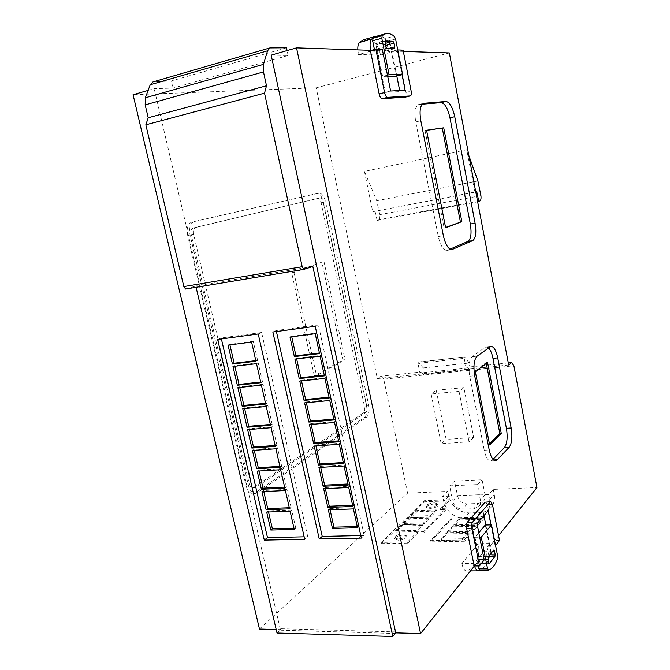 <?xml version="1.0" encoding="UTF-8"?>
<svg xmlns="http://www.w3.org/2000/svg" width="670" height="670" viewBox="0 0 670 670"><rect width="100%" height="100%" fill="white"/><g stroke="black" fill="none" stroke-linecap="round" stroke-linejoin="round"><path stroke-width="0.5" stroke-dasharray="3.35 2.51" d="M461.898 563.437C462.819 568.135 464.26 570.622 466.219 570.907L466.421 570.899C471.186 569.961 475.03 565.187 477.97 556.552C479.025 552.901 479.151 548.847 478.346 544.383L478.196 543.705L461.898 563.437L473.908 563.353L476.831 559.71L479.444 559.684L474.955 537.281L478.79 532.734M485.315 525.012L489.653 546.879L487.09 546.921L489.82 543.512L489.971 544.191C490.767 548.68 490.658 552.758 489.644 556.427C487.308 563.596 484.284 568.168 480.574 570.145M477.97 556.552L489.644 556.427M380.459 55.041L380.309 54.253C379.203 49.186 377.453 45.518 375.074 43.24L387.034 39.924C389.379 42.227 391.104 45.929 392.21 51.029L392.352 51.825L380.459 55.041L358.517 54.513L370.812 51.146L374.773 51.272L374.421 49.53M488.162 557.097L479.284 557.18L479.075 559.442L480.298 563.688L488.891 563.437M429.822 507.332L426.246 506.353C426.664 504.56 429.361 503.388 434.328 502.843L437.945 503.832C437.527 505.616 434.822 506.788 429.822 507.332M434.562 503.957C429.587 504.502 426.891 505.666 426.472 507.466L430.056 508.455C435.056 507.91 437.761 506.738 438.172 504.945L434.562 503.957M398.03 538.99L394.396 537.851C394.848 535.749 397.787 534.409 403.198 533.839L406.874 534.978C406.422 537.08 403.474 538.42 398.03 538.99M403.449 535.029C398.039 535.59 395.099 536.93 394.647 539.048L398.281 540.188C403.725 539.618 406.673 538.278 407.125 536.168L403.449 535.029M385.878 46.431L376.8 48.994L377.888 50.878L386.975 48.391M474.444 565.957L479.444 559.684M489.653 546.879L498.572 535.69M403.332 51.397L391.288 50.995L396.272 76.137M387.687 76.305L382.629 76.405L377.453 50.543L371.473 50.342M485.675 501.931L487.35 504.719L494.427 540.556L490.005 546.1L485.817 524.995M483.958 515.615L483.028 510.909L471.722 523.814L478.958 559.952L474.167 565.957M370.418 50.627L376.934 50.845L385.258 92.368L399.881 91.597L399.68 90.567M396.791 76.003L391.9 51.33L397.871 51.523L405.953 92.452C406.372 94.973 406.137 96.539 405.266 97.15M478.079 565.932L476.831 559.71M474.955 537.281L479.678 537.181M440.274 508.455L448.808 499.736L424.47 500.683L381.431 542.382L407.561 541.904L417.418 531.821L423.373 531.687L446.002 508.254L440.274 508.455L440.508 509.594L446.228 509.393L446.002 508.254M464.218 539.995L484.134 516.897L451.672 517.868L430.45 540.631L464.218 539.995L464.469 541.243L430.701 541.854L430.45 540.631M259.474 629.03L407.595 493.145L447.753 491.403L442.686 496.47L451.546 496.11L452.552 501.076C454.067 506.11 457.35 508.798 462.401 509.133L473.698 508.748L478.481 506.763C480.189 504.971 480.809 502.718 480.34 500.004L477.526 484.586L449.729 485.867L451.546 496.11M451.756 495.892L479.544 494.753M479.343 494.971L488.665 494.594L493.288 489.435L536.938 487.542M489.82 543.512L478.196 543.705M395.459 633.493L280.094 630.202L281.358 628.736L396.531 631.927L395.736 632.874M281.358 628.736L280.42 629.624L276.182 629.507M449.336 52.922L316.207 87.829L133.062 94.721M148.112 90.408L154.184 88.666L173.17 88.088L288.125 55.459L271.183 55.133M377.453 50.543L374.773 51.272M395.576 39.019L386.632 41.49L388.667 51.707L392.352 51.825M388.667 51.707L391.288 50.995M387.461 75.149L382.629 76.405M372.738 211.712L474.854 192.29L466.756 149.712L364.447 171.403L372.738 211.712L476.747 191.695M508.681 365.016L377.31 378.584L316.207 87.829M508.287 362.931L467.56 367.177L469.93 370.309L513.882 365.795M466.144 368.232L464.201 358.341L417.971 363.375L419.931 373.031L466.144 368.232L467.56 367.177M419.931 373.031L421.472 371.984L381.104 376.197L377.31 378.584M436.204 390.225L446.119 439.394L473.715 437.477L463.866 387.62L436.204 390.225L431.12 393.993L459.042 391.406L463.866 387.62M493.288 489.435L494.267 494.435C495.071 499.921 493.765 504.493 490.348 508.17C487.651 510.85 484.293 512.316 480.264 512.575L469.075 512.927C458.623 512.223 451.848 506.671 448.749 496.294L447.753 491.403M407.595 493.145L383.743 379.161L469.93 370.309L470.373 369.421L469.126 363.048L464.695 356.942L418.147 362.227L417.971 363.375M478.455 503.48L483.196 501.495C484.887 499.719 485.507 497.492 485.038 494.812L482.073 479.779L454.528 481.102L457.518 495.934C459.009 500.917 462.258 503.564 467.266 503.89L478.455 503.48L473.698 508.748M487.09 546.921L488.84 555.723L497.567 555.631M484.217 559.902L478.958 559.952M476.981 523.672L471.722 523.814M488.17 510.741L483.028 510.909M490.959 524.861L495.138 546.025L490.005 546.1M499.51 540.464L494.427 540.556M495.138 546.025L495.566 545.481M488.455 347.847L486.211 346.892L485.088 347.336L472.182 356.683C469.034 360.033 468.204 366.549 469.704 376.239L484.234 450.248C485.742 457.082 487.861 460.65 490.574 460.943L493.036 459.344M422.217 104.21L418.641 104.528C415.132 106.229 414.161 112.032 415.735 121.915L438.297 236.543C440.399 245.538 443.264 250.153 446.89 250.396L450.006 249.14M403.08 50.116L397.871 51.523M397.737 49.923L391.9 51.33M405.132 90.291L399.881 91.597M397.159 49.907L402.042 74.655M390.627 91.02L385.258 92.368M382.31 49.371L376.934 50.845M488.673 570.069L479.77 570.111C483.338 568.981 486.319 565.271 488.706 558.956L488.84 555.723M424.47 500.683L424.696 501.78L449.034 500.842L448.808 499.736M449.034 500.842L440.508 509.594M446.228 509.393L423.624 532.876L423.373 531.687M423.624 532.876L417.67 533.01L417.418 531.821M417.67 533.01L407.812 543.119L407.561 541.904M407.812 543.119L381.691 543.579L381.431 542.382M381.691 543.579L424.696 501.78M451.672 517.868L451.907 519.041L484.368 518.086L484.134 516.897M484.368 518.086L464.469 541.243M430.701 541.854L451.907 519.041M488.665 494.594L489.661 499.653C490.482 505.197 489.167 509.82 485.717 513.521C482.995 516.227 479.603 517.701 475.532 517.944L464.243 518.279C453.682 517.533 446.84 511.913 443.699 501.411L442.686 496.47M194.384 221.519L318.912 193.111C321.826 193.153 324.029 196.025 325.511 201.729L368.718 405.291C369.647 410.953 368.927 414.923 366.549 417.201L257.339 492.86L255.345 493.438C252.322 493.296 250.069 490.825 248.587 486.035L190.096 235.128C188.848 227.75 190.272 223.21 194.384 221.519L318.828 193.127M383.743 379.161L381.104 376.197M280.42 629.624L154.184 88.666M396.531 631.927L395.878 632.874M466.421 570.899L478.372 570.857M474.502 565.957L473.908 563.353M489.661 499.653L494.267 494.435M288.125 55.459L287.087 50.568M357.83 49.89L358.517 54.513M375.074 43.24C371.138 39.991 367.428 38.785 363.952 39.622M370.812 51.146L370.627 50.317M173.17 88.088L171.512 80.919L286.492 47.779M277.012 633.016L280.094 630.202M185.624 289.03L195.799 285.981L196.101 287.288M171.512 80.919L152.978 81.916M386.632 41.49L385.216 38.6L394.178 36.113M468.858 155.616L466.756 149.712M474.854 192.29L475.784 191.997M374.991 211.058L377.143 220.438L378.692 219.651C379.697 218.889 380.066 217.222 379.806 214.634L376.691 200.74L364.447 171.403M477.903 180.95L376.691 200.74M421.472 371.984L423.993 375.024L424.478 374.153L470.373 369.421M473.715 437.477L469.042 441.823L441.187 443.699L446.119 439.394M441.187 443.699L431.12 393.993M459.042 391.406L469.042 441.823M480.264 512.575L475.532 517.944M477.526 484.586L482.073 479.779M454.528 481.102L449.729 485.867M488.614 556.519L486.169 556.544L480.591 563.495M479.284 557.18L484.896 550.179L493.673 550.062M411.146 517.399L430.902 516.796L436.538 511.051L416.975 511.704L411.146 517.399L410.911 516.269L430.659 515.649L436.304 509.912L436.538 511.051M396.163 532.047L416.405 531.57L422.418 525.439L402.377 525.975L396.163 532.047L395.911 530.875L416.162 530.389L422.175 524.275L422.418 525.439M403.776 524.61L423.767 524.066L429.587 518.128L409.789 518.731L403.776 524.61L403.533 523.454L423.524 522.893L429.353 516.98L429.587 518.128M480.532 519.342L459.561 519.945L454.009 526.034L475.214 525.489L480.532 519.342L480.298 518.153L459.319 518.764L453.766 524.844L454.009 526.034M468.305 533.462L446.815 533.94L440.919 540.414L462.643 540.003L468.305 533.462L468.062 532.24L446.563 532.725L440.659 539.191L440.919 540.414M474.511 526.293L453.28 526.838L447.56 533.111L469.025 532.633L474.511 526.293L474.276 525.087L453.037 525.64L447.317 531.905L447.56 533.111M325.511 201.729L323.409 202.156C321.927 196.452 319.724 193.588 316.793 193.546L316.717 193.563M191.963 222.013C187.851 223.705 186.419 228.236 187.667 235.606L190.096 235.128M248.587 486.035L246.166 486.16L187.667 235.606M246.166 486.16C247.649 490.943 249.91 493.405 252.933 493.547L257.339 492.86M366.549 417.201L364.455 417.377L254.935 492.969M364.455 417.377C366.833 415.099 367.562 411.129 366.632 405.476L368.718 405.291M323.409 202.156L366.632 405.476M312.823 266.442L195.799 285.981M377.629 35.971C380.619 35.812 383.759 37.135 387.034 39.924M376.515 36.281C379.228 35.611 382.126 36.389 385.216 38.6M385.309 41.029L376.456 43.483L385.242 43.399M394.471 48.684L385.493 51.121L377.888 50.878M480.909 195.632L379.806 214.634M377.143 220.438L477.651 201.829M424.478 374.153L423.214 367.93L418.516 362.001L418.147 362.227M464.201 358.341L464.352 357.169M423.214 367.93L469.126 363.048M489.636 444.955L488.162 445.048L489.41 443.816M475.34 371.8L473.866 371.951L488.162 445.048M487.551 362.42L486.11 362.571L473.866 371.951M486.269 363.4L486.11 362.571M445.617 227.758L444.126 228.018L445.567 227.482M426.572 130.374L425.056 130.591L426.555 130.248M425.056 130.591L444.126 228.018M486.169 556.544L486.353 554.257L490.415 554.216M488.581 562.708L479.703 562.775M486.353 554.257L485.742 551.176L484.896 550.179M479.092 559.509L487.969 559.425M492.869 551.075L485.742 551.176M430.902 516.796L430.659 515.649M416.975 511.704L416.748 510.582L410.911 516.269M436.304 509.912L416.748 510.582M416.405 531.57L416.162 530.389M402.377 525.975L402.134 524.819L395.911 530.875M422.175 524.275L402.134 524.819M423.767 524.066L423.524 522.893M409.789 518.731L409.554 517.592L403.533 523.454M429.353 516.98L409.554 517.592M459.561 519.945L459.319 518.764M475.214 525.489L474.971 524.283L480.298 518.153M453.766 524.844L474.971 524.283M446.815 533.94L446.563 532.725M462.643 540.003L462.392 538.764L468.062 532.24M440.659 539.191L462.392 538.764M453.28 526.838L453.037 525.64M469.025 532.633L468.782 531.41L474.276 525.087M447.317 531.905L468.782 531.41M253.662 487.492L363.483 412.812C364.681 411.682 365.041 409.697 364.581 406.858L321.106 202.717C320.369 199.869 319.263 198.437 317.806 198.421L193.345 227.942C191.302 228.805 190.59 231.075 191.21 234.734L249.29 484.067C249.944 486.512 251.032 487.785 252.548 487.869L256.066 487.366L365.577 412.628C366.775 411.497 367.135 409.512 366.674 406.673L323.216 202.298L321.106 202.717M304.155 536.821L307.756 536.745L304.716 539.275M307.756 536.745L261.627 332.504L258.235 333.987M261.627 332.504L221.167 337.981L217.633 339.456M221.167 337.981L221.393 338.945M360.787 535.565L364.162 535.489L361.339 538.094M364.162 535.489L318.401 324.824L315.227 326.307M318.401 324.824L276.182 330.536L272.849 332.019M276.182 330.536L276.409 331.533M376.456 43.483L375.987 45.166L385.083 42.646M385.685 45.501L385.099 45.669L384.019 43.734M375.987 45.166L376.783 48.918M385.493 51.121L385.811 49.253L385.099 45.669M385.811 49.253L388.709 48.458M480.105 200.833L378.692 219.651M418.516 362.001L464.695 356.942M256.066 487.366L254.952 487.752C253.444 487.659 252.356 486.395 251.702 483.941L249.29 484.067M191.21 234.734L193.638 234.257L251.702 483.941M193.638 234.257C193.01 230.589 193.722 228.328 195.757 227.457L193.345 227.942M317.756 198.429L195.757 227.457M319.866 198.002L319.917 197.993C321.374 198.01 322.471 199.442 323.216 202.298M314.289 375.778L291.701 272.858L321.901 262.146L342.898 359.941L314.289 375.778L316.508 375.543L293.921 272.489L321.901 262.146M293.979 528.245L295.788 528.194L294.247 529.426M295.788 528.194L291.651 510.029L290.102 511.218M291.651 510.029L268.26 510.892L266.668 512.064M268.26 510.892L268.511 511.997M289.314 507.751L291.123 507.684L289.566 508.857M291.123 507.684L286.961 489.401L285.395 490.541M286.961 489.401L263.553 490.532L261.945 491.654M263.553 490.532L263.796 491.562M284.616 487.132L286.425 487.04L284.859 488.162M286.425 487.04L282.246 468.648L280.655 469.729M282.246 468.648L258.821 470.047L257.196 471.111M258.821 470.047L259.047 471.002M279.892 466.379L281.702 466.27L280.11 467.342M281.702 466.27L277.497 447.761L275.889 448.783M277.497 447.761L254.064 449.428L252.414 450.441M254.064 449.428L254.265 450.315M275.135 445.491L276.953 445.366L275.345 446.387M276.953 445.366L272.715 426.74L271.09 427.711M272.715 426.74L249.265 428.683L247.607 429.646M249.265 428.683L249.458 429.495M270.353 424.478L272.162 424.328L270.538 425.299M272.162 424.328L267.899 405.584L266.258 406.506M267.899 405.584L244.45 407.804L242.766 408.717M244.45 407.804L244.617 408.541M265.538 403.332L267.355 403.156L265.705 404.069M267.355 403.156L263.059 384.295L261.401 385.158M263.059 384.295L239.592 386.799L237.892 387.654M239.592 386.799L239.743 387.461M260.697 382.051L262.506 381.85L260.848 382.712M262.506 381.85L258.193 362.872L256.51 363.676M258.193 362.872L234.709 365.661L232.993 366.465M234.709 365.661L234.843 366.247M255.814 360.628L257.632 360.41L255.948 361.214M257.632 360.41L253.285 341.306L251.585 342.06M253.285 341.306L229.793 344.38L228.06 345.134M229.793 344.38L229.91 344.891M357.244 526.536L358.919 526.494L357.504 527.759M328.334 509.828L329.816 508.631L330.067 509.769M353.4 508.924L354.832 507.709L329.816 508.631M358.919 526.494L354.832 507.709M352.621 505.339L354.304 505.272L352.872 506.486M323.652 488.715L325.151 487.567L325.385 488.639M348.735 487.526L350.184 486.361L325.151 487.567M354.304 505.272L350.184 486.361M347.965 484L349.648 483.916L348.199 485.072M318.937 467.467L320.453 466.37L320.679 467.367M344.045 465.985L345.511 464.88L320.453 466.37M349.648 483.916L345.511 464.88M343.283 462.518L344.975 462.417L343.501 463.514M314.197 446.078L315.729 445.039L315.93 445.96M339.313 444.31L340.804 443.255L315.729 445.039M344.975 462.417L340.804 443.255M338.576 440.902L340.26 440.776L338.777 441.823M309.423 424.554L310.972 423.566L311.156 424.411M334.556 422.485L336.064 421.489L310.972 423.566M340.26 440.776L336.064 421.489M333.828 419.135L335.519 418.993L334.012 419.981M304.616 402.888L306.182 401.958L306.358 402.729M329.774 400.518L331.29 399.58L306.182 401.958M335.519 418.993L331.29 399.58M329.054 397.235L330.746 397.067L329.221 397.997M299.775 381.079L301.366 380.208L301.517 380.895M324.95 378.408L326.491 377.528L301.366 380.208M330.746 397.067L326.491 377.528M324.247 375.183L325.938 374.999L324.397 375.87M294.909 359.128L296.517 358.316L296.651 358.927M320.101 356.147L321.659 355.334L296.517 358.316M325.938 374.999L321.659 355.334M319.414 352.99L321.106 352.788L319.548 353.592M290.01 337.035L291.634 336.281L291.752 336.809M315.218 333.735L316.793 332.982L291.634 336.281M321.106 352.788L316.793 332.982M291.701 272.858L293.921 272.489M342.898 359.941L345.033 359.698L316.508 375.543M324.037 261.786L345.033 359.698M492.45 504.544L487.35 504.719M472.182 356.683L477.124 356.147M489.904 346.792L485.088 347.336M469.704 376.239L474.695 375.744M484.234 450.248L489.209 449.939M492.375 460.03L493.673 459.955M418.968 104.478L423.281 103.44M415.735 121.915L420.819 120.742M438.297 236.543L443.364 235.681M447.518 250.212L451.337 249.592M405.953 92.452L411.154 91.162M448.749 496.294L443.699 501.411M469.075 512.927L464.243 518.279M485.038 494.812L480.34 500.004M467.266 503.89L462.401 509.133M452.552 501.076L457.518 495.934M497.442 558.872L488.706 558.956M153.715 81.799L270.605 47.821M365.577 412.628L363.483 412.812M364.581 406.858L366.674 406.673M426.472 507.466L426.246 506.353M394.647 539.048L394.396 537.851M490.574 460.943L495.498 460.659M486.211 346.892L491.01 346.348M418.641 104.528L423.683 103.314M446.89 250.396L451.898 249.575M466.219 570.907L470.516 570.89M485.717 513.521L490.348 508.17M478.481 506.763L483.196 501.495M316.793 193.546L318.912 193.111M252.933 493.547L255.345 493.438M489.175 563.621L480.298 563.688M493.899 549.919L485.139 550.045M438.172 504.945L437.945 503.832M407.125 536.168L406.874 534.978M385.426 40.971L376.331 43.491M394.546 48.675L385.568 51.113M252.548 487.869L254.952 487.752M317.806 198.421L319.917 197.993"/><path stroke-width="1" d="M490.415 554.216L495.113 554.157L494.937 556.452L489.46 563.437L488.581 562.708L488.162 557.097L493.673 550.062L494.502 551.058L492.869 551.075M388.709 48.458L394.781 46.8L394.546 48.675L386.975 48.391L385.878 46.431L385.309 41.029M371.473 50.342L296.534 47.863L420.559 633.569L474.444 565.957M478.79 532.734L485.315 525.012L491.495 524.853L481.261 537.156L487.551 568.696L478.64 568.738L478.079 565.932M498.572 535.69L536.938 487.542L513.882 365.795L511.654 362.579L508.681 365.016L449.336 52.922L403.332 51.397M374.421 49.53L372.662 40.761L381.8 38.207L389.077 74.73L402.586 74.512L396.272 76.137L387.687 76.305M466.596 528.337L471.906 528.203L479.477 565.924L474.167 565.957L466.596 528.337C466.161 525.615 466.404 523.58 467.317 522.24L485.097 502.232L490.783 501.738L492.45 504.544L499.51 540.464L495.566 545.481M485.817 524.995L483.958 515.615M474.695 375.744C473.196 366.029 474.008 359.497 477.124 356.147L491.01 346.348C493.882 346.641 496.11 350.477 497.718 357.855L511.151 427.988C512.55 436.957 511.905 443.373 509.233 447.233L497.282 459.746L495.498 460.659C492.81 460.365 490.716 456.789 489.209 449.939L474.695 375.744M420.819 120.742C419.253 110.826 420.207 105.014 423.683 103.314L446.019 101.48C449.696 102.175 452.602 107.25 454.737 116.697L475.089 223.185C476.546 232.482 475.75 238.294 472.727 240.605L451.898 249.575C448.297 249.324 445.458 244.692 443.364 235.681L420.819 120.742M405.015 97.209L382.168 98.691C380.87 98.473 379.857 96.89 379.136 93.926L370.418 50.627L375.853 49.145L384.563 92.561C385.284 95.542 386.288 97.133 387.578 97.351L410.233 95.927L405.266 97.15M399.68 90.567L396.791 76.003M479.678 537.181L481.261 537.156M420.559 633.569L395.736 632.874L271.183 55.133L296.534 47.863M276.182 629.507L259.474 629.03L133.062 94.721L148.112 90.408M389.077 74.73L387.461 75.149M402.586 74.512L395.576 39.019L394.178 36.113C391.121 33.868 388.265 33.073 385.585 33.735L382.202 35.627L373.073 38.182L372.662 40.761M511.654 362.579L508.287 362.931M487.551 568.696L488.673 570.069C492.182 568.947 495.105 565.212 497.442 558.872L497.567 555.631L491.495 524.853M471.906 528.203C471.479 525.473 471.714 523.438 472.618 522.089L467.317 522.24M479.477 565.924L484.217 559.902L476.981 523.672L488.17 510.741L490.959 524.861M485.097 502.232L490.783 501.738M490.214 502.048L472.618 522.089M493.036 459.344L504.443 447.535C507.156 443.682 507.81 437.284 506.411 428.331L492.961 358.366C491.939 353.341 490.44 349.832 488.455 347.847M450.006 249.14L467.92 241.409C470.977 239.09 471.781 233.294 470.332 224.023L449.947 117.794C447.811 108.373 444.888 103.322 441.178 102.636L422.217 104.21M397.737 49.923L403.08 50.116L411.154 91.162C411.581 93.859 411.313 95.441 410.341 95.91L410.233 95.927M402.042 74.655L405.132 90.291L390.627 91.02L382.31 49.371L375.853 49.145M479.77 570.111L478.64 568.738M495.113 554.157L494.502 551.058M395.878 632.874L392.813 636.5L277.012 633.016L196.101 287.288M480.574 570.145L478.171 570.865C476.705 570.74 475.482 569.098 474.502 565.957M267.548 50.803L150.222 84.772L152.978 81.916L269.943 47.905L267.548 50.803L263.461 64.379L263.486 71.924L266.493 85.768L264.524 93.155L302.187 266.719L303.828 269.382L312.823 266.442L392.813 636.5M287.087 50.568L286.492 47.779L269.943 47.905M375.803 36.297L363.952 39.622L359.329 42.495C358.149 43.919 357.654 46.389 357.83 49.89M370.627 50.317C369.664 44.982 369.982 41.23 371.574 39.069L359.329 42.495M150.222 84.772L145.34 97.778L145.181 104.88L148.212 117.761L145.842 124.804L183.84 286.576L185.624 289.03L303.828 269.382M385.242 43.399L393.005 41.255L385.543 40.962M393.005 41.255L394.069 43.198L385.685 45.501M394.781 46.8L394.069 43.198M381.8 38.207L382.202 35.627M468.858 155.616L477.903 180.95L480.909 195.632C481.202 198.345 480.934 200.079 480.105 200.833L478.824 201.611L476.747 191.695L475.784 191.997M475.34 371.8L489.636 444.955L501.269 433.448L487.551 362.42L475.34 371.8M443.716 127.811L461.831 221.644L445.617 227.758L426.555 130.248L443.716 127.811L426.572 130.374M494.937 556.452L488.614 556.519M488.891 563.437L489.46 563.437M258.235 333.987L304.716 539.275L264.307 540.112L217.633 339.456L258.235 333.987M315.227 326.307L361.339 538.094L319.247 538.973L272.849 332.019L315.227 326.307M183.84 286.576L302.187 266.719M264.524 93.155L145.842 124.804M148.212 117.761L266.493 85.768M371.574 39.069L376.096 36.214L377.629 35.971M373.073 38.182L376.515 36.281L385.317 33.81M477.651 201.829L478.824 201.611M489.41 443.816L499.837 433.549L501.269 433.448M499.837 433.549L486.269 363.4M445.567 227.482L461.831 221.644M460.382 221.904L442.267 128.138M264.307 540.112L267.498 537.633L304.155 536.821M221.393 338.945L267.498 537.633M319.247 538.973L322.228 536.419L360.787 535.565M276.409 331.533L322.228 536.419M290.102 511.218L294.247 529.426L270.822 530.037L266.668 512.064L290.102 511.218M285.395 490.541L289.566 508.857L266.124 509.736L261.945 491.654L285.395 490.541M280.655 469.729L284.859 488.162L261.401 489.309L257.196 471.111L280.655 469.729M275.889 448.783L280.11 467.342L256.652 468.757L252.414 450.441L275.889 448.783M271.09 427.711L275.345 446.387L251.861 448.071L247.607 429.646L271.09 427.711M266.258 406.506L270.538 425.299L247.054 427.259L242.766 408.717L266.258 406.506M261.401 385.158L265.705 404.069L242.205 406.322L237.892 387.654L261.401 385.158M256.51 363.676L260.848 382.712L237.331 385.242L232.993 366.465L256.51 363.676M251.585 342.06L255.948 361.214L232.431 364.028L228.06 345.134L251.585 342.06M328.334 509.828L332.462 528.421L357.504 527.759L353.4 508.924L328.334 509.828M323.652 488.715L327.806 507.425L352.872 506.486L348.735 487.526L323.652 488.715M318.937 467.467L323.116 486.294L348.199 485.072L344.045 465.985L318.937 467.467M314.197 446.078L318.401 465.03L343.501 463.514L339.313 444.31L314.197 446.078M309.423 424.554L313.652 443.632L338.777 441.823L334.556 422.485L309.423 424.554M304.616 402.888L308.87 422.083L334.012 419.981L329.774 400.518L304.616 402.888M299.775 381.079L304.063 400.4L329.221 397.997L324.95 378.408L299.775 381.079M294.909 359.128L299.222 378.584L324.397 375.87L320.101 356.147L294.909 359.128M290.01 337.035L294.348 356.616L319.548 353.592L315.218 333.735L290.01 337.035M270.822 530.037L272.397 528.823L293.979 528.245M268.511 511.997L272.397 528.823M266.124 509.736L267.724 508.572L289.314 507.751M263.796 491.562L267.724 508.572M261.401 489.309L263.017 488.195L284.616 487.132M259.047 471.002L263.017 488.195M256.652 468.757L258.277 467.694L279.892 466.379M254.265 450.315L258.277 467.694M251.861 448.071L253.511 447.066L275.135 445.491M249.458 429.495L253.511 447.066M247.054 427.259L248.721 426.304L270.353 424.478M244.617 408.541L248.721 426.304M242.205 406.322L243.897 405.409L265.538 403.332M239.743 387.461L243.897 405.409M237.331 385.242L239.039 384.387L260.697 382.051M234.843 366.247L239.039 384.387M232.431 364.028L234.148 363.232L255.814 360.628M229.91 344.891L234.148 363.232M332.462 528.421L333.92 527.164L357.244 526.536M330.067 509.769L333.92 527.164M327.806 507.425L329.28 506.227L352.621 505.339M325.385 488.639L329.28 506.227M323.116 486.294L324.615 485.155L347.965 484M320.679 467.367L324.615 485.155M318.401 465.03L319.917 463.942L343.283 462.518M315.93 445.96L319.917 463.942M313.652 443.632L315.185 442.594L338.576 440.902M311.156 424.411L315.185 442.594M308.87 422.083L310.428 421.103L333.828 419.135M306.358 402.729L310.428 421.103M304.063 400.4L305.637 399.479L329.054 397.235M301.517 380.895L305.637 399.479M299.222 378.584L300.813 377.713L324.247 375.183M296.651 358.927L300.813 377.713M294.348 356.616L295.956 355.803L319.414 352.99M291.752 336.809L295.956 355.803M493.673 459.955L497.282 459.746M504.443 447.535L509.233 447.233M506.411 428.331L511.151 427.988M492.961 358.366L497.718 357.855M423.281 103.44L424.001 103.264M446.019 101.48L441.178 102.636M451.337 249.592L452.518 249.399M467.92 241.409L472.727 240.605M470.332 224.023L475.089 223.185M449.947 117.794L454.737 116.697M384.563 92.561L379.136 93.926M382.168 98.691L387.578 97.351M263.486 71.924L145.181 104.88M145.34 97.778L263.461 64.379M410.341 95.91L405.132 97.192M488.489 570.111L479.586 570.153M470.516 570.89L478.171 570.865"/></g></svg>
